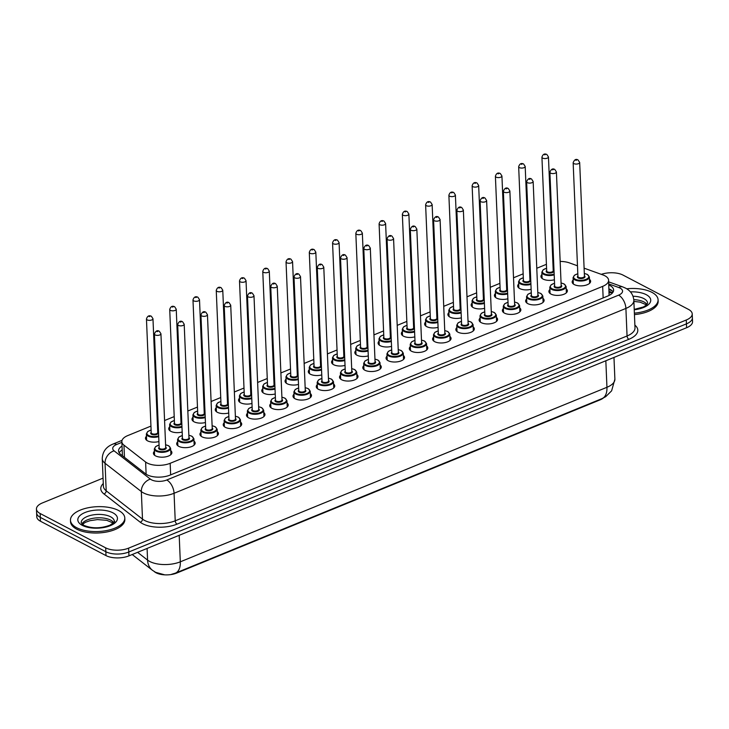 <?xml version="1.0" encoding="UTF-8"?>
<svg xmlns="http://www.w3.org/2000/svg" width="729" height="729" viewBox="0 0 729 729"><rect width="100%" height="100%" fill="white"/><g stroke="black" fill="none" stroke-linecap="round" stroke-linejoin="round"><path stroke-width="1.09" d="M554.395 279.763A9.24 4.228 177.6 0 1 543.041 279.052A9.24 4.228 177.6 0 1 540.945 276.519A9.24 4.228 177.6 0 1 541.948 274.487M531.131 289.276A9.24 4.228 177.6 0 1 519.777 288.575A9.24 4.228 177.6 0 1 517.681 286.041A9.24 4.228 177.6 0 1 518.684 284.009M507.867 298.79A9.24 4.228 177.6 0 1 496.513 298.088A9.24 4.228 177.6 0 1 494.417 295.555A9.24 4.228 177.6 0 1 495.419 293.523M484.603 308.312A9.24 4.228 177.6 0 1 473.249 307.611A9.24 4.228 177.6 0 1 471.153 305.077A9.24 4.228 177.6 0 1 472.155 303.045M461.339 317.826A9.24 4.228 177.6 0 1 449.993 317.124A9.24 4.228 177.6 0 1 447.888 314.591A9.24 4.228 177.6 0 1 448.891 312.559M438.083 327.339A9.24 4.228 177.6 0 1 426.729 326.638A9.24 4.228 177.6 0 1 424.624 324.104A9.24 4.228 177.6 0 1 425.636 322.072M414.819 336.862A9.24 4.228 177.6 0 1 403.465 336.16A9.24 4.228 177.6 0 1 401.369 333.627A9.24 4.228 177.6 0 1 402.372 331.595M391.555 346.375A9.24 4.228 177.6 0 1 380.201 345.674A9.24 4.228 177.6 0 1 378.105 343.14A9.24 4.228 177.6 0 1 379.107 341.108M368.291 355.898A9.24 4.228 177.6 0 1 356.937 355.196A9.24 4.228 177.6 0 1 354.841 352.663A9.24 4.228 177.6 0 1 355.843 350.631M345.027 365.411A9.24 4.228 177.6 0 1 333.672 364.71A9.24 4.228 177.6 0 1 331.577 362.176A9.24 4.228 177.6 0 1 332.579 360.144M321.762 374.925A9.24 4.228 177.6 0 1 310.408 374.223A9.24 4.228 177.6 0 1 308.312 371.69A9.24 4.228 177.6 0 1 309.315 369.658M298.498 384.447A9.24 4.228 177.6 0 1 287.144 383.746A9.24 4.228 177.6 0 1 285.048 381.212A9.24 4.228 177.6 0 1 286.05 379.18M275.234 393.961A9.24 4.228 177.6 0 1 263.88 393.259A9.24 4.228 177.6 0 1 261.784 390.726A9.24 4.228 177.6 0 1 262.786 388.694M251.97 403.483A9.24 4.228 177.6 0 1 240.616 402.772A9.24 4.228 177.6 0 1 238.52 400.239A9.24 4.228 177.6 0 1 239.522 398.207M228.706 412.997A9.24 4.228 177.6 0 1 217.351 412.295A9.24 4.228 177.6 0 1 215.255 409.762A9.24 4.228 177.6 0 1 216.258 407.73M205.441 422.51A9.24 4.228 177.6 0 1 194.096 421.809A9.24 4.228 177.6 0 1 191.991 419.275A9.24 4.228 177.6 0 1 193.003 417.243M182.186 432.033A9.24 4.228 177.6 0 1 170.832 431.331A9.24 4.228 177.6 0 1 168.727 428.798A9.24 4.228 177.6 0 1 169.739 426.766M158.922 441.546A9.24 4.228 177.6 0 1 147.568 440.845A9.24 4.228 177.6 0 1 145.472 438.311A9.24 4.228 177.6 0 1 146.474 436.279M589.469 279.316A9.24 4.228 177.6 0 1 590.636 281.257A9.24 4.228 177.6 0 1 584.603 285.504A9.24 4.228 177.6 0 1 574.261 284.565A9.24 4.228 177.6 0 1 572.165 282.032A9.24 4.228 177.6 0 1 573.167 280M566.205 288.839A9.24 4.228 177.6 0 1 567.372 290.78A9.24 4.228 177.6 0 1 561.339 295.026A9.24 4.228 177.6 0 1 550.996 294.079A9.24 4.228 177.6 0 1 548.901 291.545A9.24 4.228 177.6 0 1 549.903 289.513M542.941 298.352A9.24 4.228 177.6 0 1 544.116 300.293A9.24 4.228 177.6 0 1 538.075 304.54A9.24 4.228 177.6 0 1 527.741 303.601A9.24 4.228 177.6 0 1 525.636 301.068A9.24 4.228 177.6 0 1 526.648 299.036M519.677 307.866A9.24 4.228 177.6 0 1 520.852 309.807A9.24 4.228 177.6 0 1 514.811 314.062A9.24 4.228 177.6 0 1 504.477 313.115A9.24 4.228 177.6 0 1 502.381 310.581A9.24 4.228 177.6 0 1 503.384 308.549M496.413 317.388A9.24 4.228 177.6 0 1 497.588 319.329A9.24 4.228 177.6 0 1 491.546 323.576A9.24 4.228 177.6 0 1 481.213 322.637A9.24 4.228 177.6 0 1 479.117 320.104A9.24 4.228 177.6 0 1 480.119 318.072M473.148 326.902A9.24 4.228 177.6 0 1 474.324 328.843A9.24 4.228 177.6 0 1 468.282 333.089A9.24 4.228 177.6 0 1 457.949 332.151A9.24 4.228 177.6 0 1 455.853 329.617A9.24 4.228 177.6 0 1 456.855 327.585M449.893 336.415A9.24 4.228 177.6 0 1 451.06 338.356A9.24 4.228 177.6 0 1 445.018 342.612A9.24 4.228 177.6 0 1 434.684 341.664A9.24 4.228 177.6 0 1 432.589 339.131A9.24 4.228 177.6 0 1 433.591 337.099M426.629 345.938A9.24 4.228 177.6 0 1 427.795 347.879A9.24 4.228 177.6 0 1 421.754 352.125A9.24 4.228 177.6 0 1 411.42 351.187A9.24 4.228 177.6 0 1 409.324 348.653A9.24 4.228 177.6 0 1 410.327 346.621M403.365 355.451A9.24 4.228 177.6 0 1 404.531 357.392A9.24 4.228 177.6 0 1 398.49 361.639A9.24 4.228 177.6 0 1 388.156 360.7A9.24 4.228 177.6 0 1 386.06 358.167A9.24 4.228 177.6 0 1 387.063 356.135M380.101 364.974A9.24 4.228 177.6 0 1 381.267 366.915A9.24 4.228 177.6 0 1 375.225 371.161A9.24 4.228 177.6 0 1 364.892 370.223A9.24 4.228 177.6 0 1 362.796 367.689A9.24 4.228 177.6 0 1 363.798 365.657M356.836 374.487A9.24 4.228 177.6 0 1 358.003 376.428A9.24 4.228 177.6 0 1 351.97 380.675A9.24 4.228 177.6 0 1 341.628 379.736A9.24 4.228 177.6 0 1 339.532 377.203A9.24 4.228 177.6 0 1 340.534 375.171M333.572 384.001A9.24 4.228 177.6 0 1 334.739 385.942A9.24 4.228 177.6 0 1 328.706 390.197A9.24 4.228 177.6 0 1 318.363 389.25A9.24 4.228 177.6 0 1 316.268 386.716A9.24 4.228 177.6 0 1 317.27 384.684M310.308 393.523A9.24 4.228 177.6 0 1 311.474 395.464A9.24 4.228 177.6 0 1 305.442 399.711A9.24 4.228 177.6 0 1 295.108 398.772A9.24 4.228 177.6 0 1 293.003 396.239A9.24 4.228 177.6 0 1 294.006 394.207M287.044 403.037A9.24 4.228 177.6 0 1 288.219 404.978A9.24 4.228 177.6 0 1 282.178 409.224A9.24 4.228 177.6 0 1 271.844 408.286A9.24 4.228 177.6 0 1 269.739 405.752A9.24 4.228 177.6 0 1 270.751 403.72M263.78 412.559A9.24 4.228 177.6 0 1 264.955 414.5A9.24 4.228 177.6 0 1 258.913 418.747A9.24 4.228 177.6 0 1 248.58 417.799A9.24 4.228 177.6 0 1 246.484 415.266A9.24 4.228 177.6 0 1 247.486 413.234M240.515 422.073A9.24 4.228 177.6 0 1 241.691 424.014A9.24 4.228 177.6 0 1 235.649 428.26A9.24 4.228 177.6 0 1 225.316 427.322A9.24 4.228 177.6 0 1 223.22 424.788A9.24 4.228 177.6 0 1 224.222 422.756M217.251 431.586A9.24 4.228 177.6 0 1 218.427 433.527A9.24 4.228 177.6 0 1 212.385 437.783A9.24 4.228 177.6 0 1 202.051 436.835A9.24 4.228 177.6 0 1 199.956 434.302A9.24 4.228 177.6 0 1 200.958 432.27M193.996 441.109A9.24 4.228 177.6 0 1 195.162 443.05A9.24 4.228 177.6 0 1 189.121 447.296A9.24 4.228 177.6 0 1 178.787 446.358A9.24 4.228 177.6 0 1 176.691 443.824A9.24 4.228 177.6 0 1 177.694 441.792M170.732 450.622A9.24 4.228 177.6 0 1 171.898 452.563A9.24 4.228 177.6 0 1 165.857 456.81A9.24 4.228 177.6 0 1 155.523 455.871A9.24 4.228 177.6 0 1 153.427 453.338A9.24 4.228 177.6 0 1 154.43 451.306M150.939 426.101L127.803 435.568A16.311 7.454 -2.4 0 0 121.852 441.674A16.311 7.454 -2.4 0 0 123.948 445.127L145.618 462.013A16.311 7.454 -2.4 0 0 147.222 463.033A16.311 7.454 -2.4 0 0 170.167 463.307L602.664 286.369A16.311 7.454 -2.4 0 0 608.615 280.264A16.311 7.454 -2.4 0 0 602.929 274.933L584.102 268.172M154.165 571.49L154.666 571.882A14.68 6.707 -2.4 0 0 156.106 572.803A14.68 6.707 -2.4 0 0 176.755 573.04L600.031 399.884A14.68 6.707 -2.4 0 0 603.32 398.025M609.244 295.354A5.44 2.488 -2.4 0 0 609.052 294.908A16.311 7.454 177.6 0 1 608.788 295.582M609.052 294.908L608.615 280.264M546.422 264.317L536.781 268.263M530.366 270.887L529.582 271.206M523.158 273.831L513.517 277.776M507.102 280.401L506.318 280.72M499.894 283.353L490.252 287.29M483.837 289.923L483.054 290.242M476.629 292.867L466.988 296.812M460.573 299.437L459.789 299.756M453.365 302.389L443.733 306.326M437.309 308.95L436.525 309.278M430.101 311.903L420.469 315.848M414.045 318.473L413.261 318.792M406.837 321.416L397.205 325.362M390.78 327.986L389.997 328.305M383.572 330.939L373.941 334.875M367.516 337.509L366.733 337.828M360.317 340.452L350.676 344.398M344.252 347.022L343.468 347.341M337.053 349.966L327.412 353.911M320.988 356.536L320.204 356.864M313.789 359.488L304.148 363.425M297.733 366.058L296.94 366.377M290.525 369.002L280.884 372.947M274.469 375.572L273.685 375.891M267.261 378.524L257.619 382.461M251.204 385.094L250.421 385.413M243.996 388.038L234.355 391.983M227.94 394.608L227.156 394.927M220.732 397.551L211.1 401.497M204.676 404.121L203.892 404.44M197.468 407.074L187.836 411.01M181.412 413.644L180.628 413.963M174.204 416.587L164.572 420.533M158.147 423.157L157.364 423.476M577.468 265.784L569.413 262.887A16.311 7.454 -2.4 0 0 560.154 261.429M553.648 262.003A16.311 7.454 -2.4 0 0 552.864 262.158M601.297 274.341A16.311 7.454 177.6 0 1 622.994 275.079L688.522 309.424A16.311 7.454 177.6 0 1 692.222 313.898L692.386 317.762A16.311 7.454 177.6 0 1 686.436 323.867L128.787 551.999A16.311 7.454 177.6 0 1 105.842 551.725L40.314 517.38A16.311 7.454 177.6 0 1 36.614 512.915A16.311 7.454 177.6 0 0 40.314 517.38L105.842 551.725A16.311 7.454 177.6 0 0 128.787 551.999L686.436 323.867A16.311 7.454 177.6 0 0 692.386 317.762L692.55 321.626A16.311 7.454 177.6 0 1 686.6 327.731L128.951 555.862A16.311 7.454 177.6 0 1 106.006 555.598L40.478 521.244A16.311 7.454 177.6 0 1 36.778 516.779L36.45 509.042A16.311 7.454 177.6 0 1 42.4 502.937L103.062 478.124M122.035 446.057A16.311 7.454 -2.4 0 0 118.554 450.923A16.311 7.454 -2.4 0 0 120.65 454.377L145.563 473.795A16.311 7.454 -2.4 0 0 147.167 474.816A16.311 7.454 -2.4 0 0 170.112 475.089L607.667 296.083A16.311 7.454 -2.4 0 0 613.618 289.978A16.311 7.454 -2.4 0 0 608.815 284.993M692.222 313.898A16.311 7.454 177.6 0 1 686.271 320.004L128.623 548.135A16.311 7.454 177.6 0 1 105.678 547.862L40.15 513.517A16.311 7.454 177.6 0 1 36.45 509.042M608.979 288.857A16.311 7.454 177.6 0 1 613.135 291.937M119.192 452.837A16.311 7.454 177.6 0 1 122.199 449.921M118.627 510.519A27.192 12.429 177.6 0 1 124.796 517.964A27.192 12.429 177.6 0 1 107.035 530.466A27.192 12.429 177.6 0 1 76.636 527.696A27.192 12.429 177.6 0 1 70.467 520.242A27.192 12.429 177.6 0 1 88.227 507.749A27.192 12.429 177.6 0 1 118.627 510.519M124.796 517.964L124.859 519.413A27.192 12.429 177.6 0 1 107.09 531.915A27.192 12.429 177.6 0 1 76.7 529.145A27.192 12.429 177.6 0 1 70.531 521.691L70.467 520.242M626.703 288.793A27.192 12.429 177.6 0 1 651.917 292.347A27.192 12.429 177.6 0 1 658.087 299.801A27.192 12.429 177.6 0 1 634.376 313.16M658.087 299.801L658.15 301.25A27.192 12.429 177.6 0 1 634.44 314.609M146.128 474.196L145.618 462.013M612.642 292.693A16.311 9.65 109.8 0 0 609.152 292.985M600.031 399.884L600.013 399.428M176.755 573.04L176.737 572.584M122.408 454.86A16.311 12.776 127.9 0 0 121.743 455.233M170.65 474.871L170.167 463.307M124.459 457.347L123.948 445.127M603.147 297.933L602.664 286.369M137.599 552.327L147.577 560.109A21.752 9.942 -2.4 0 0 149.718 561.467A21.752 9.942 -2.4 0 0 180.309 561.822A19.036 10.488 67.8 0 1 175.452 573.112L171.543 574.315M164.572 574.807L155.578 572.311L152.452 570.297A19.036 14.908 127.9 0 1 147.577 560.109L147.094 548.445M179.197 535.305L180.309 561.822L606.947 387.29A21.752 9.942 -2.4 0 0 614.884 379.144L611.631 390.826L605.708 396.685L602.081 398.581A19.036 10.488 -112.2 0 0 606.947 387.29L605.835 360.773M686.6 327.731L686.271 320.004M128.951 555.862L128.623 548.135M106.006 555.598L105.678 547.862M40.478 521.244L40.15 513.517M121.88 442.357L116.676 444.48A10.871 4.975 -2.4 0 0 114.107 450.85L150.402 479.135A10.871 4.975 -2.4 0 0 151.468 479.819A10.871 4.975 -2.4 0 0 166.768 479.992L618.602 295.154A10.871 4.975 -2.4 0 0 620.097 288.101A10.871 4.975 -2.4 0 0 618.775 287.527L608.77 283.936M618.602 295.154A10.871 5.996 -112.2 0 1 625.901 308.431L174.067 493.278A21.752 9.942 177.6 0 1 143.476 492.913A21.752 9.942 177.6 0 1 141.335 491.556L142.492 519.103A21.752 9.942 -2.4 0 0 144.634 520.46A21.752 9.942 -2.4 0 0 175.224 520.816L627.058 335.978A21.752 9.942 -2.4 0 0 634.995 327.831L633.838 300.293A21.752 9.942 177.6 0 1 625.901 308.431L627.058 335.978A2.716 1.494 67.8 0 0 628.881 339.295L177.047 524.142A2.716 1.494 67.8 0 1 175.224 520.816L174.067 493.278A10.871 5.996 -112.2 0 0 166.768 479.992M633.838 300.293C633.319 294.808 630.558 290.753 625.555 288.137L622.858 286.953A10.871 6.433 109.8 0 0 618.775 287.527M177.047 524.142A24.467 11.181 177.6 0 1 142.638 523.732A24.467 11.181 177.6 0 1 140.223 522.201L103.937 493.925A24.467 11.181 177.6 0 1 103.29 483.509M634.877 325.134A24.467 11.181 177.6 0 1 628.881 339.295M150.402 479.135A10.871 8.52 127.9 0 0 141.335 491.556L105.04 463.27L106.197 490.817L142.492 519.103A2.716 2.132 -52.1 0 1 140.223 522.201M114.107 450.85A10.871 8.52 127.9 0 0 105.04 463.27A21.752 9.942 177.6 0 1 102.251 458.669L103.4 486.216A21.752 9.942 -2.4 0 0 106.197 490.817A2.716 2.132 -52.1 0 1 103.937 493.925M116.676 444.48A10.871 5.996 -112.2 0 0 112.968 444.079C106.142 446.813 102.57 451.67 102.251 458.669M609.007 289.604L612.05 290.698M170.896 454.595L170.632 448.262A8.156 3.727 177.6 0 1 165.301 452.007A8.156 3.727 177.6 0 1 156.179 451.178A8.156 3.727 177.6 0 1 154.329 448.946L155.696 446.54L159.068 445.045M159.068 445.118A7.609 3.481 -2.4 0 0 156.58 450.522A7.609 3.481 -2.4 0 0 167.287 450.65A7.609 3.481 -2.4 0 0 168.335 445.711A7.609 3.481 -2.4 0 0 165.592 444.845M165.683 447.087A3.809 1.74 177.6 0 1 164.681 449.456A3.809 1.74 177.6 0 1 159.523 449.319A3.809 1.74 177.6 0 1 159.159 447.36M154.411 334.019L159.177 447.77A3.262 1.494 -2.4 0 0 159.924 448.663A3.262 1.494 -2.4 0 0 163.569 449A3.262 1.494 -2.4 0 0 165.702 447.497L160.936 333.745A3.262 1.494 177.6 0 1 158.804 335.249A3.262 1.494 177.6 0 1 155.149 334.921A3.262 1.494 177.6 0 1 154.411 334.019C155.669 330.875 157.318 329.973 159.35 331.303L160.936 333.745M157.993 331.294L157.154 331.64L157.993 331.294M158.712 436.635A8.156 3.727 177.6 0 1 148.224 436.152A8.156 3.727 177.6 0 1 146.374 433.919L146.638 440.252M151.113 430.092A7.609 3.481 -2.4 0 0 148.625 435.495A7.609 3.481 -2.4 0 0 158.685 435.86M157.728 432.06A3.809 1.74 177.6 0 1 156.726 434.429A3.809 1.74 177.6 0 1 151.559 434.293A3.809 1.74 177.6 0 1 151.204 432.333M151.222 432.744A3.262 1.494 -2.4 0 0 151.96 433.637A3.262 1.494 -2.4 0 0 155.614 433.974A3.262 1.494 -2.4 0 0 157.737 432.47L152.972 318.719A3.262 1.494 177.6 0 1 150.839 320.222A3.262 1.494 177.6 0 1 147.194 319.894A3.262 1.494 177.6 0 1 146.456 318.992L151.222 432.744M149.19 316.614L150.028 316.268L149.19 316.614M158.43 429.982A7.609 3.481 -2.4 0 0 157.628 429.818M110.553 516.77A16.576 7.572 177.6 0 1 114.316 521.308C115.446 521.126 114.034 522.401 110.061 525.153C100.748 528.598 92.045 528.671 83.944 525.381L81.192 522.702A16.576 7.572 177.6 0 1 92.018 515.084A16.576 7.572 177.6 0 1 110.553 516.77M112.949 512.842A19.838 9.067 177.6 0 1 110.216 525.7A19.838 9.067 177.6 0 1 82.313 525.372A19.838 9.067 177.6 0 1 85.047 512.514A19.838 9.067 177.6 0 1 112.949 512.842M81.903 523.941A16.576 7.572 177.6 0 1 94.405 518.091A16.576 7.572 177.6 0 1 110.69 520.151A16.576 7.572 177.6 0 1 113.706 522.611M194.16 445.082L193.896 438.74A8.156 3.727 177.6 0 1 188.565 442.494A8.156 3.727 177.6 0 1 179.443 441.665A8.156 3.727 177.6 0 1 177.594 439.423L178.96 437.026L182.332 435.523M182.332 435.596A7.609 3.481 -2.4 0 0 179.844 441.009A7.609 3.481 -2.4 0 0 190.551 441.136A7.609 3.481 -2.4 0 0 191.599 436.197A7.609 3.481 -2.4 0 0 188.847 435.322M188.948 437.573A3.809 1.74 177.6 0 1 187.945 439.942A3.809 1.74 177.6 0 1 182.788 439.806A3.809 1.74 177.6 0 1 182.423 437.847M177.676 324.505L182.441 438.257A3.262 1.494 -2.4 0 0 183.179 439.15A3.262 1.494 -2.4 0 0 186.834 439.478A3.262 1.494 -2.4 0 0 188.966 437.983L184.191 324.232A3.262 1.494 177.6 0 1 182.068 325.735A3.262 1.494 177.6 0 1 178.414 325.398A3.262 1.494 177.6 0 1 177.676 324.505C178.933 321.361 180.582 320.459 182.614 321.79L184.191 324.232M181.257 321.781L180.418 322.127L181.257 321.781M217.424 435.559L217.16 429.226A8.156 3.727 177.6 0 1 211.829 432.971A8.156 3.727 177.6 0 1 202.708 432.142A8.156 3.727 177.6 0 1 200.858 429.91L202.225 427.504L205.596 426.009M205.596 426.082A7.609 3.481 -2.4 0 0 203.109 431.486A7.609 3.481 -2.4 0 0 213.816 431.614A7.609 3.481 -2.4 0 0 214.864 426.684A7.609 3.481 -2.4 0 0 212.112 425.809M212.212 428.051A3.809 1.74 177.6 0 1 211.21 430.42A3.809 1.74 177.6 0 1 206.043 430.283A3.809 1.74 177.6 0 1 205.687 428.324M200.94 314.992L205.706 428.734A3.262 1.494 -2.4 0 0 206.444 429.636A3.262 1.494 -2.4 0 0 210.098 429.964A3.262 1.494 -2.4 0 0 212.23 428.461L207.455 314.718A3.262 1.494 177.6 0 1 205.323 316.213A3.262 1.494 177.6 0 1 201.678 315.885A3.262 1.494 177.6 0 1 200.94 314.992C202.197 311.848 203.847 310.937 205.879 312.276L207.455 314.718M204.521 312.267L203.673 312.604L204.521 312.267M240.688 426.046L240.424 419.713A8.156 3.727 177.6 0 1 235.093 423.458A8.156 3.727 177.6 0 1 225.972 422.629A8.156 3.727 177.6 0 1 224.122 420.396L225.489 417.99L228.851 416.487M228.86 416.56A7.609 3.481 -2.4 0 0 226.373 421.973A7.609 3.481 -2.4 0 0 237.08 422.1A7.609 3.481 -2.4 0 0 238.128 417.161A7.609 3.481 -2.4 0 0 235.376 416.286M235.476 418.537A3.809 1.74 177.6 0 1 234.474 420.906A3.809 1.74 177.6 0 1 229.307 420.77A3.809 1.74 177.6 0 1 228.952 418.811M224.204 305.469L228.97 419.221A3.262 1.494 -2.4 0 0 229.708 420.114A3.262 1.494 -2.4 0 0 233.362 420.451A3.262 1.494 -2.4 0 0 235.485 418.947L230.719 305.196A3.262 1.494 177.6 0 1 228.587 306.699A3.262 1.494 177.6 0 1 224.942 306.362A3.262 1.494 177.6 0 1 224.204 305.469C225.461 302.325 227.111 301.423 229.143 302.754L230.719 305.196M227.785 302.745L226.938 303.091L227.785 302.745M263.953 416.532L263.679 410.19A8.156 3.727 177.6 0 1 258.358 413.944A8.156 3.727 177.6 0 1 249.236 413.115A8.156 3.727 177.6 0 1 247.386 410.874L248.753 408.477L252.116 406.973M252.125 407.046A7.609 3.481 -2.4 0 0 249.637 412.459A7.609 3.481 -2.4 0 0 260.344 412.578A7.609 3.481 -2.4 0 0 261.392 407.648A7.609 3.481 -2.4 0 0 258.64 406.773M258.731 409.015A3.809 1.74 177.6 0 1 257.738 411.393A3.809 1.74 177.6 0 1 252.571 411.256A3.809 1.74 177.6 0 1 252.216 409.288M247.468 295.956L252.234 409.707A3.262 1.494 -2.4 0 0 252.972 410.6A3.262 1.494 -2.4 0 0 256.617 410.928A3.262 1.494 -2.4 0 0 258.749 409.434L253.984 295.682A3.262 1.494 177.6 0 1 251.851 297.177A3.262 1.494 177.6 0 1 248.206 296.849A3.262 1.494 177.6 0 1 247.468 295.956C248.726 292.812 250.375 291.901 252.407 293.24L253.984 295.682M251.04 293.231L250.202 293.577L251.04 293.231M181.977 427.121A8.156 3.727 177.6 0 1 171.488 426.638A8.156 3.727 177.6 0 1 169.638 424.396L169.903 430.739M174.377 420.569A7.609 3.481 -2.4 0 0 171.889 425.982A7.609 3.481 -2.4 0 0 181.94 426.347M180.983 422.547A3.809 1.74 177.6 0 1 179.99 424.916A3.809 1.74 177.6 0 1 174.823 424.779A3.809 1.74 177.6 0 1 174.468 422.82M174.486 423.23A3.262 1.494 -2.4 0 0 175.224 424.123A3.262 1.494 -2.4 0 0 178.869 424.451A3.262 1.494 -2.4 0 0 181.002 422.957L176.236 309.205A3.262 1.494 177.6 0 1 174.103 310.709A3.262 1.494 177.6 0 1 170.458 310.372A3.262 1.494 177.6 0 1 169.72 309.479L174.486 423.23M172.454 307.1L173.292 306.754L172.454 307.1M181.694 420.46A7.609 3.481 -2.4 0 0 180.892 420.296M205.241 417.599A8.156 3.727 177.6 0 1 194.752 417.116A8.156 3.727 177.6 0 1 192.903 414.883L193.167 421.216M197.641 411.056A7.609 3.481 -2.4 0 0 195.153 416.459A7.609 3.481 -2.4 0 0 205.204 416.833M204.248 413.024A3.809 1.74 177.6 0 1 203.254 415.393A3.809 1.74 177.6 0 1 198.088 415.257A3.809 1.74 177.6 0 1 197.732 413.297M197.75 413.707A3.262 1.494 -2.4 0 0 198.488 414.61A3.262 1.494 -2.4 0 0 202.133 414.938A3.262 1.494 -2.4 0 0 204.266 413.434L199.5 299.692A3.262 1.494 177.6 0 1 197.368 301.186A3.262 1.494 177.6 0 1 193.723 300.858A3.262 1.494 177.6 0 1 192.985 299.965L197.75 413.707M195.718 297.578L196.557 297.241L195.718 297.578M204.958 410.946A7.609 3.481 -2.4 0 0 204.156 410.782M228.505 408.085A8.156 3.727 177.6 0 1 218.017 407.602A8.156 3.727 177.6 0 1 216.167 405.37L216.431 411.703M220.896 401.533A7.609 3.481 -2.4 0 0 218.418 406.946A7.609 3.481 -2.4 0 0 228.469 407.311M227.512 403.511A3.809 1.74 177.6 0 1 226.519 405.88A3.809 1.74 177.6 0 1 221.352 405.743A3.809 1.74 177.6 0 1 220.996 403.784M221.015 404.194A3.262 1.494 -2.4 0 0 221.753 405.087A3.262 1.494 -2.4 0 0 225.398 405.424A3.262 1.494 -2.4 0 0 227.53 403.921L222.764 290.169A3.262 1.494 177.6 0 1 220.632 291.673A3.262 1.494 177.6 0 1 216.987 291.336A3.262 1.494 177.6 0 1 216.249 290.443L221.015 404.194M218.982 288.064L219.821 287.718L218.982 288.064M228.223 401.433A7.609 3.481 -2.4 0 0 227.421 401.26M633.018 296.247A16.576 7.572 177.6 0 1 643.844 298.598A16.576 7.572 177.6 0 1 647.607 303.146L646.35 305.105L643.352 306.991L634.221 309.406M630.403 291.882A19.838 9.067 177.6 0 1 646.24 294.671A19.838 9.067 177.6 0 1 634.23 309.77M633.793 299.646A16.576 7.572 177.6 0 1 643.989 301.979A16.576 7.572 177.6 0 1 646.997 304.44M287.208 407.01L286.944 400.677A8.156 3.727 177.6 0 1 281.622 404.422A8.156 3.727 177.6 0 1 272.5 403.593A8.156 3.727 177.6 0 1 270.65 401.36L272.008 398.954L275.38 397.46M275.389 397.533A7.609 3.481 -2.4 0 0 272.901 402.937A7.609 3.481 -2.4 0 0 283.608 403.064A7.609 3.481 -2.4 0 0 284.656 398.125A7.609 3.481 -2.4 0 0 281.904 397.259M281.995 399.501A3.809 1.74 177.6 0 1 281.002 401.87A3.809 1.74 177.6 0 1 275.835 401.734A3.809 1.74 177.6 0 1 275.48 399.774M270.732 286.442L275.498 400.185A3.262 1.494 -2.4 0 0 276.236 401.078A3.262 1.494 -2.4 0 0 279.881 401.415A3.262 1.494 -2.4 0 0 282.014 399.911L277.248 286.169A3.262 1.494 177.6 0 1 275.115 287.663A3.262 1.494 177.6 0 1 271.47 287.335A3.262 1.494 177.6 0 1 270.732 286.442C271.99 283.289 273.639 282.387 275.671 283.718L277.248 286.169M274.304 283.718L273.466 284.055L274.304 283.718M310.472 397.496L310.208 391.163A8.156 3.727 177.6 0 1 304.877 394.908A8.156 3.727 177.6 0 1 295.764 394.079A8.156 3.727 177.6 0 1 293.915 391.837L295.272 389.441L298.644 387.937M298.653 388.01A7.609 3.481 -2.4 0 0 296.165 393.423A7.609 3.481 -2.4 0 0 306.873 393.551A7.609 3.481 -2.4 0 0 307.92 388.612A7.609 3.481 -2.4 0 0 305.169 387.737M305.26 389.988A3.809 1.74 177.6 0 1 304.266 392.357A3.809 1.74 177.6 0 1 299.1 392.22A3.809 1.74 177.6 0 1 298.744 390.261M293.997 276.92L298.762 390.671A3.262 1.494 -2.4 0 0 299.501 391.564A3.262 1.494 -2.4 0 0 303.146 391.892A3.262 1.494 -2.4 0 0 305.278 390.398L300.512 276.646A3.262 1.494 177.6 0 1 298.38 278.15A3.262 1.494 177.6 0 1 294.735 277.813A3.262 1.494 177.6 0 1 293.997 276.92C295.254 273.776 296.894 272.874 298.936 274.204L300.512 276.646M297.569 274.195L296.73 274.541L297.569 274.195M333.736 387.974L333.472 381.641A8.156 3.727 177.6 0 1 328.141 385.386A8.156 3.727 177.6 0 1 319.029 384.557A8.156 3.727 177.6 0 1 317.17 382.324L318.537 379.918L321.908 378.424M321.908 378.497A7.609 3.481 -2.4 0 0 319.42 383.91A7.609 3.481 -2.4 0 0 330.128 384.028A7.609 3.481 -2.4 0 0 331.185 379.098A7.609 3.481 -2.4 0 0 328.433 378.223M328.524 380.465A3.809 1.74 177.6 0 1 327.521 382.843A3.809 1.74 177.6 0 1 322.364 382.707A3.809 1.74 177.6 0 1 322.008 380.738M317.252 267.406L322.027 381.158A3.262 1.494 -2.4 0 0 322.765 382.051A3.262 1.494 -2.4 0 0 326.41 382.379A3.262 1.494 -2.4 0 0 328.542 380.884L323.776 267.133A3.262 1.494 177.6 0 1 321.644 268.627A3.262 1.494 177.6 0 1 317.999 268.299A3.262 1.494 177.6 0 1 317.252 267.406C318.518 264.262 320.159 263.351 322.2 264.691L323.776 267.133M320.833 264.682L319.995 265.019L320.833 264.682M251.769 398.572A8.156 3.727 177.6 0 1 241.281 398.089A8.156 3.727 177.6 0 1 239.422 395.847L239.695 402.18M244.16 392.02A7.609 3.481 -2.4 0 0 241.673 397.433A7.609 3.481 -2.4 0 0 251.733 397.797M250.776 393.988A3.809 1.74 177.6 0 1 249.774 396.366A3.809 1.74 177.6 0 1 244.616 396.23A3.809 1.74 177.6 0 1 244.261 394.261M244.279 394.681A3.262 1.494 -2.4 0 0 245.017 395.574A3.262 1.494 -2.4 0 0 248.662 395.902A3.262 1.494 -2.4 0 0 250.794 394.407L246.028 280.656A3.262 1.494 177.6 0 1 243.896 282.15A3.262 1.494 177.6 0 1 240.251 281.822A3.262 1.494 177.6 0 1 239.504 280.929L244.279 394.681M242.247 278.551L243.085 278.205L242.247 278.551M251.487 391.91A7.609 3.481 -2.4 0 0 250.685 391.746M275.033 389.049A8.156 3.727 177.6 0 1 264.536 388.566A8.156 3.727 177.6 0 1 262.686 386.334L262.95 392.667M267.425 382.506A7.609 3.481 -2.4 0 0 264.937 387.91A7.609 3.481 -2.4 0 0 274.997 388.275M274.04 384.475A3.809 1.74 177.6 0 1 273.038 386.844A3.809 1.74 177.6 0 1 267.88 386.707A3.809 1.74 177.6 0 1 267.525 384.748M267.543 385.158A3.262 1.494 -2.4 0 0 268.281 386.051A3.262 1.494 -2.4 0 0 271.926 386.388A3.262 1.494 -2.4 0 0 274.058 384.885L269.293 271.142A3.262 1.494 177.6 0 1 267.16 272.637A3.262 1.494 177.6 0 1 263.515 272.309A3.262 1.494 177.6 0 1 262.768 271.407L267.543 385.158M265.511 269.028L266.349 268.691L265.511 269.028M274.751 382.397A7.609 3.481 -2.4 0 0 273.949 382.233M298.298 379.536A8.156 3.727 177.6 0 1 287.8 379.053A8.156 3.727 177.6 0 1 285.95 376.811L286.215 383.153M290.689 372.984A7.609 3.481 -2.4 0 0 288.201 378.397A7.609 3.481 -2.4 0 0 298.261 378.761M297.304 374.961A3.809 1.74 177.6 0 1 296.302 377.33A3.809 1.74 177.6 0 1 291.144 377.194A3.809 1.74 177.6 0 1 290.789 375.235M290.798 375.645A3.262 1.494 -2.4 0 0 291.545 376.538A3.262 1.494 -2.4 0 0 295.19 376.866A3.262 1.494 -2.4 0 0 297.323 375.371L292.557 261.62A3.262 1.494 177.6 0 1 290.424 263.123A3.262 1.494 177.6 0 1 286.77 262.786A3.262 1.494 177.6 0 1 286.032 261.893L290.798 375.645M288.775 259.515L289.613 259.169L288.775 259.515M298.015 372.883A7.609 3.481 -2.4 0 0 297.213 372.71M357 378.46L356.736 372.127A8.156 3.727 177.6 0 1 351.405 375.872A8.156 3.727 177.6 0 1 342.293 375.043A8.156 3.727 177.6 0 1 340.434 372.811L341.801 370.405L345.172 368.91M345.172 368.974A7.609 3.481 -2.4 0 0 342.685 374.387A7.609 3.481 -2.4 0 0 353.392 374.515A7.609 3.481 -2.4 0 0 354.449 369.576A7.609 3.481 -2.4 0 0 351.697 368.701M351.788 370.952A3.809 1.74 177.6 0 1 350.786 373.321A3.809 1.74 177.6 0 1 345.628 373.184A3.809 1.74 177.6 0 1 345.273 371.225M340.516 257.884L345.291 371.635A3.262 1.494 -2.4 0 0 346.029 372.528A3.262 1.494 -2.4 0 0 349.674 372.865A3.262 1.494 -2.4 0 0 351.806 371.362L347.04 257.61A3.262 1.494 177.6 0 1 344.908 259.114A3.262 1.494 177.6 0 1 341.263 258.777A3.262 1.494 177.6 0 1 340.516 257.884C341.773 254.74 343.423 253.838 345.464 255.168L347.04 257.61M344.097 255.159L343.259 255.505L344.097 255.159M380.265 368.947L380 362.605A8.156 3.727 177.6 0 1 374.67 366.359A8.156 3.727 177.6 0 1 365.548 365.53A8.156 3.727 177.6 0 1 363.698 363.288L365.065 360.891L368.437 359.388M368.437 359.461A7.609 3.481 -2.4 0 0 365.949 364.874A7.609 3.481 -2.4 0 0 376.656 365.001A7.609 3.481 -2.4 0 0 377.713 360.062A7.609 3.481 -2.4 0 0 374.961 359.187M375.052 361.438A3.809 1.74 177.6 0 1 374.05 363.807A3.809 1.74 177.6 0 1 368.892 363.671A3.809 1.74 177.6 0 1 368.537 361.712M363.78 248.37L368.546 362.122A3.262 1.494 -2.4 0 0 369.293 363.015A3.262 1.494 -2.4 0 0 372.938 363.343A3.262 1.494 -2.4 0 0 375.071 361.848L370.305 248.097A3.262 1.494 177.6 0 1 368.172 249.6A3.262 1.494 177.6 0 1 364.527 249.263A3.262 1.494 177.6 0 1 363.78 248.37C365.038 245.226 366.687 244.315 368.728 245.655L370.305 248.097M367.361 245.646L366.523 245.992L367.361 245.646M403.529 359.424L403.265 353.091A8.156 3.727 177.6 0 1 397.934 356.836A8.156 3.727 177.6 0 1 388.812 356.007A8.156 3.727 177.6 0 1 386.962 353.775L388.329 351.369L391.701 349.874M391.701 349.947A7.609 3.481 -2.4 0 0 389.213 355.351A7.609 3.481 -2.4 0 0 399.92 355.479A7.609 3.481 -2.4 0 0 400.968 350.549A7.609 3.481 -2.4 0 0 398.225 349.674M398.316 351.916A3.809 1.74 177.6 0 1 397.314 354.285A3.809 1.74 177.6 0 1 392.156 354.148A3.809 1.74 177.6 0 1 391.792 352.189M387.044 238.857L391.81 352.599A3.262 1.494 -2.4 0 0 392.557 353.501A3.262 1.494 -2.4 0 0 396.202 353.829A3.262 1.494 -2.4 0 0 398.335 352.326L393.569 238.583A3.262 1.494 177.6 0 1 391.437 240.078A3.262 1.494 177.6 0 1 387.782 239.75A3.262 1.494 177.6 0 1 387.044 238.857C388.302 235.704 389.951 234.802 391.992 236.132L393.569 238.583M390.626 236.132L389.787 236.469L390.626 236.132M426.793 349.911L426.529 343.578A8.156 3.727 177.6 0 1 421.198 347.323A8.156 3.727 177.6 0 1 412.076 346.494A8.156 3.727 177.6 0 1 410.227 344.261L411.593 341.855L414.965 340.352M414.965 340.425A7.609 3.481 -2.4 0 0 412.477 345.838A7.609 3.481 -2.4 0 0 423.184 345.965A7.609 3.481 -2.4 0 0 424.232 341.026A7.609 3.481 -2.4 0 0 421.48 340.151M421.581 342.402A3.809 1.74 177.6 0 1 420.578 344.771A3.809 1.74 177.6 0 1 415.421 344.635A3.809 1.74 177.6 0 1 415.056 342.676M410.309 229.334L415.074 343.086A3.262 1.494 -2.4 0 0 415.822 343.979A3.262 1.494 -2.4 0 0 419.467 344.316A3.262 1.494 -2.4 0 0 421.599 342.812L416.833 229.061A3.262 1.494 177.6 0 1 414.701 230.564A3.262 1.494 177.6 0 1 411.047 230.227A3.262 1.494 177.6 0 1 410.309 229.334C411.566 226.19 413.215 225.288 415.248 226.619L416.833 229.061M413.89 226.61L413.051 226.956L413.89 226.61M450.057 340.388L449.793 334.055A8.156 3.727 177.6 0 1 444.462 337.809A8.156 3.727 177.6 0 1 435.341 336.971A8.156 3.727 177.6 0 1 433.491 334.739L434.858 332.333L438.229 330.838M438.229 330.911A7.609 3.481 -2.4 0 0 435.742 336.324A7.609 3.481 -2.4 0 0 446.449 336.443A7.609 3.481 -2.4 0 0 447.497 331.513A7.609 3.481 -2.4 0 0 444.745 330.638M444.845 332.88A3.809 1.74 177.6 0 1 443.843 335.258A3.809 1.74 177.6 0 1 438.685 335.121A3.809 1.74 177.6 0 1 438.32 333.153M433.573 219.821L438.339 333.572A3.262 1.494 -2.4 0 0 439.077 334.465A3.262 1.494 -2.4 0 0 442.731 334.793A3.262 1.494 -2.4 0 0 444.863 333.299L440.088 219.547A3.262 1.494 177.6 0 1 437.965 221.042A3.262 1.494 177.6 0 1 434.311 220.714A3.262 1.494 177.6 0 1 433.573 219.821C434.83 216.677 436.48 215.766 438.512 217.105L440.088 219.547M437.154 217.096L436.316 217.442L437.154 217.096M321.553 370.022A8.156 3.727 177.6 0 1 311.064 369.53A8.156 3.727 177.6 0 1 309.214 367.298L309.479 373.631M313.953 363.47A7.609 3.481 -2.4 0 0 311.465 368.874A7.609 3.481 -2.4 0 0 321.525 369.248M320.569 365.439A3.809 1.74 177.6 0 1 319.566 367.817A3.809 1.74 177.6 0 1 314.409 367.68A3.809 1.74 177.6 0 1 314.044 365.712M314.062 366.131A3.262 1.494 -2.4 0 0 314.81 367.024A3.262 1.494 -2.4 0 0 318.455 367.352A3.262 1.494 -2.4 0 0 320.587 365.858L315.821 252.106A3.262 1.494 177.6 0 1 313.689 253.601A3.262 1.494 177.6 0 1 310.035 253.273A3.262 1.494 177.6 0 1 309.296 252.38L314.062 366.131M312.039 249.992L312.878 249.655L312.039 249.992M321.279 363.361A7.609 3.481 -2.4 0 0 320.478 363.197M344.817 360.5A8.156 3.727 177.6 0 1 334.329 360.017A8.156 3.727 177.6 0 1 332.479 357.784L332.743 364.117M337.217 353.948A7.609 3.481 -2.4 0 0 334.729 359.361A7.609 3.481 -2.4 0 0 344.79 359.725M343.833 355.925A3.809 1.74 177.6 0 1 342.83 358.294A3.809 1.74 177.6 0 1 337.673 358.158A3.809 1.74 177.6 0 1 337.308 356.199M337.327 356.609A3.262 1.494 -2.4 0 0 338.065 357.502A3.262 1.494 -2.4 0 0 341.719 357.839A3.262 1.494 -2.4 0 0 343.851 356.335L339.076 242.584A3.262 1.494 177.6 0 1 336.953 244.087A3.262 1.494 177.6 0 1 333.299 243.75A3.262 1.494 177.6 0 1 332.561 242.857L337.327 356.609M335.304 240.479L336.142 240.133L335.304 240.479M344.544 353.847A7.609 3.481 -2.4 0 0 343.733 353.674M368.081 350.986A8.156 3.727 177.6 0 1 357.593 350.503A8.156 3.727 177.6 0 1 355.743 348.262L356.007 354.604M360.481 344.434A7.609 3.481 -2.4 0 0 357.994 349.847A7.609 3.481 -2.4 0 0 368.054 350.212M367.097 346.412A3.809 1.74 177.6 0 1 366.095 348.781A3.809 1.74 177.6 0 1 360.937 348.644A3.809 1.74 177.6 0 1 360.573 346.685M360.591 347.095A3.262 1.494 -2.4 0 0 361.329 347.988A3.262 1.494 -2.4 0 0 364.983 348.316A3.262 1.494 -2.4 0 0 367.115 346.822L362.34 233.07A3.262 1.494 177.6 0 1 360.208 234.574A3.262 1.494 177.6 0 1 356.563 234.237A3.262 1.494 177.6 0 1 355.825 233.344L360.591 347.095M358.559 230.965L359.406 230.619L358.559 230.965M367.808 344.325A7.609 3.481 -2.4 0 0 366.997 344.161M391.345 341.464A8.156 3.727 177.6 0 1 380.857 340.981A8.156 3.727 177.6 0 1 379.007 338.748L379.271 345.081M383.746 334.921A7.609 3.481 -2.4 0 0 381.258 340.325A7.609 3.481 -2.4 0 0 391.318 340.698M390.361 336.889A3.809 1.74 177.6 0 1 389.359 339.258A3.809 1.74 177.6 0 1 384.192 339.122A3.809 1.74 177.6 0 1 383.837 337.163M383.855 337.573A3.262 1.494 -2.4 0 0 384.593 338.466A3.262 1.494 -2.4 0 0 388.247 338.803A3.262 1.494 -2.4 0 0 390.37 337.299L385.605 223.557A3.262 1.494 177.6 0 1 383.472 225.051A3.262 1.494 177.6 0 1 379.827 224.723A3.262 1.494 177.6 0 1 379.089 223.83L383.855 337.573M381.823 221.443L382.67 221.106L381.823 221.443M391.072 334.811A7.609 3.481 -2.4 0 0 390.261 334.647M414.61 331.95A8.156 3.727 177.6 0 1 404.121 331.467A8.156 3.727 177.6 0 1 402.271 329.235L402.536 335.568M407.01 325.398A7.609 3.481 -2.4 0 0 404.522 330.811A7.609 3.481 -2.4 0 0 414.573 331.176M413.616 327.376A3.809 1.74 177.6 0 1 412.623 329.745A3.809 1.74 177.6 0 1 407.456 329.608A3.809 1.74 177.6 0 1 407.101 327.649M407.119 328.059A3.262 1.494 -2.4 0 0 407.857 328.952A3.262 1.494 -2.4 0 0 411.502 329.289A3.262 1.494 -2.4 0 0 413.635 327.786L408.869 214.034A3.262 1.494 177.6 0 1 406.736 215.538A3.262 1.494 177.6 0 1 403.091 215.201A3.262 1.494 177.6 0 1 402.353 214.308L407.119 328.059M405.087 211.929L405.925 211.583L405.087 211.929M414.327 325.298A7.609 3.481 -2.4 0 0 413.525 325.125M473.321 330.875L473.057 324.542A8.156 3.727 177.6 0 1 467.726 328.287A8.156 3.727 177.6 0 1 458.605 327.458A8.156 3.727 177.6 0 1 456.755 325.225L458.122 322.819L461.493 321.325M461.493 321.398A7.609 3.481 -2.4 0 0 459.006 326.802A7.609 3.481 -2.4 0 0 469.713 326.929A7.609 3.481 -2.4 0 0 470.761 321.99A7.609 3.481 -2.4 0 0 468.009 321.124M468.109 323.366A3.809 1.74 177.6 0 1 467.107 325.735A3.809 1.74 177.6 0 1 461.94 325.599A3.809 1.74 177.6 0 1 461.585 323.64M456.837 210.298L461.603 324.05A3.262 1.494 -2.4 0 0 462.341 324.943A3.262 1.494 -2.4 0 0 465.995 325.28A3.262 1.494 -2.4 0 0 468.127 323.776L463.352 210.025A3.262 1.494 177.6 0 1 461.22 211.528A3.262 1.494 177.6 0 1 457.575 211.2A3.262 1.494 177.6 0 1 456.837 210.298C458.094 207.154 459.744 206.252 461.776 207.583L463.352 210.025M460.418 207.574L459.571 207.92L460.418 207.574M496.586 321.361L496.312 315.019A8.156 3.727 177.6 0 1 490.991 318.773A8.156 3.727 177.6 0 1 481.869 317.944A8.156 3.727 177.6 0 1 480.019 315.703L481.386 313.306L484.749 311.802M484.758 311.875A7.609 3.481 -2.4 0 0 482.27 317.288A7.609 3.481 -2.4 0 0 492.977 317.416A7.609 3.481 -2.4 0 0 494.025 312.477A7.609 3.481 -2.4 0 0 491.273 311.602M491.373 313.853A3.809 1.74 177.6 0 1 490.371 316.222A3.809 1.74 177.6 0 1 485.204 316.085A3.809 1.74 177.6 0 1 484.849 314.126M480.101 200.785L484.867 314.536A3.262 1.494 -2.4 0 0 485.605 315.429A3.262 1.494 -2.4 0 0 489.259 315.757A3.262 1.494 -2.4 0 0 491.382 314.263L486.617 200.511A3.262 1.494 177.6 0 1 484.484 202.015A3.262 1.494 177.6 0 1 480.839 201.678A3.262 1.494 177.6 0 1 480.101 200.785C481.359 197.641 483.008 196.739 485.04 198.069L486.617 200.511M483.673 198.06L482.835 198.406L483.673 198.06M519.85 311.839L519.577 305.506A8.156 3.727 177.6 0 1 514.255 309.251A8.156 3.727 177.6 0 1 505.133 308.422A8.156 3.727 177.6 0 1 503.283 306.189L504.65 303.783L508.013 302.289M508.022 302.362A7.609 3.481 -2.4 0 0 505.534 307.766A7.609 3.481 -2.4 0 0 516.241 307.893A7.609 3.481 -2.4 0 0 517.289 302.963A7.609 3.481 -2.4 0 0 514.537 302.088M514.628 304.33A3.809 1.74 177.6 0 1 513.635 306.699A3.809 1.74 177.6 0 1 508.468 306.563A3.809 1.74 177.6 0 1 508.113 304.604M503.365 191.271L508.131 305.014A3.262 1.494 -2.4 0 0 508.869 305.916A3.262 1.494 -2.4 0 0 512.514 306.244A3.262 1.494 -2.4 0 0 514.647 304.74L509.881 190.998A3.262 1.494 177.6 0 1 507.749 192.492A3.262 1.494 177.6 0 1 504.104 192.164A3.262 1.494 177.6 0 1 503.365 191.271C504.623 188.128 506.272 187.216 508.304 188.556L509.881 190.998M506.937 188.547L506.099 188.884L506.937 188.547M543.105 302.325L542.841 295.992A8.156 3.727 177.6 0 1 537.519 299.737A8.156 3.727 177.6 0 1 528.397 298.908A8.156 3.727 177.6 0 1 526.548 296.676L527.905 294.27L531.277 292.766M531.286 292.839A7.609 3.481 -2.4 0 0 528.798 298.252A7.609 3.481 -2.4 0 0 539.506 298.38A7.609 3.481 -2.4 0 0 540.554 293.441A7.609 3.481 -2.4 0 0 537.802 292.566M537.893 294.817A3.809 1.74 177.6 0 1 536.899 297.186A3.809 1.74 177.6 0 1 531.733 297.049A3.809 1.74 177.6 0 1 531.377 295.09M526.63 181.749L531.395 295.5A3.262 1.494 -2.4 0 0 532.134 296.393A3.262 1.494 -2.4 0 0 535.779 296.73A3.262 1.494 -2.4 0 0 537.911 295.227L533.145 181.475A3.262 1.494 177.6 0 1 531.013 182.979A3.262 1.494 177.6 0 1 527.368 182.642A3.262 1.494 177.6 0 1 526.63 181.749C527.887 178.605 529.527 177.703 531.569 179.033L533.145 181.475M530.202 179.024L529.363 179.37L530.202 179.024M566.369 292.812L566.105 286.47A8.156 3.727 177.6 0 1 560.774 290.224A8.156 3.727 177.6 0 1 551.662 289.395A8.156 3.727 177.6 0 1 549.812 287.153L551.17 284.757L554.541 283.253M554.541 283.326A7.609 3.481 -2.4 0 0 552.063 288.739A7.609 3.481 -2.4 0 0 562.77 288.857A7.609 3.481 -2.4 0 0 563.818 283.927A7.609 3.481 -2.4 0 0 561.066 283.052M561.157 285.294A3.809 1.74 177.6 0 1 560.164 287.673A3.809 1.74 177.6 0 1 554.997 287.536A3.809 1.74 177.6 0 1 554.641 285.568M549.894 172.235L554.66 285.987A3.262 1.494 -2.4 0 0 555.398 286.88A3.262 1.494 -2.4 0 0 559.043 287.208A3.262 1.494 -2.4 0 0 561.175 285.713L556.409 171.962A3.262 1.494 177.6 0 1 554.277 173.456A3.262 1.494 177.6 0 1 550.632 173.128A3.262 1.494 177.6 0 1 549.894 172.235C551.151 169.092 552.792 168.18 554.833 169.52L556.409 171.962M553.466 169.511L552.628 169.857L553.466 169.511M589.633 283.289L589.369 276.956A8.156 3.727 177.6 0 1 584.038 280.701A8.156 3.727 177.6 0 1 574.926 279.872A8.156 3.727 177.6 0 1 573.067 277.64L574.434 275.234L577.805 273.739M577.805 273.812A7.609 3.481 -2.4 0 0 575.318 279.216A7.609 3.481 -2.4 0 0 586.025 279.344A7.609 3.481 -2.4 0 0 587.082 274.405A7.609 3.481 -2.4 0 0 584.33 273.539M584.421 275.781A3.809 1.74 177.6 0 1 583.419 278.15A3.809 1.74 177.6 0 1 578.261 278.013A3.809 1.74 177.6 0 1 577.906 276.054M573.149 162.722L577.924 276.464A3.262 1.494 -2.4 0 0 578.662 277.357A3.262 1.494 -2.4 0 0 582.307 277.694A3.262 1.494 -2.4 0 0 584.439 276.191L579.673 162.449A3.262 1.494 177.6 0 1 577.541 163.943A3.262 1.494 177.6 0 1 573.896 163.615A3.262 1.494 177.6 0 1 573.149 162.722C574.416 159.569 576.056 158.667 578.097 159.997L579.673 162.449M576.73 159.997L575.892 160.334L576.73 159.997M437.874 322.437A8.156 3.727 177.6 0 1 427.385 321.945A8.156 3.727 177.6 0 1 425.536 319.712L425.8 326.045M430.274 315.885A7.609 3.481 -2.4 0 0 427.786 321.298A7.609 3.481 -2.4 0 0 437.837 321.662M436.881 317.853A3.809 1.74 177.6 0 1 435.887 320.231A3.809 1.74 177.6 0 1 430.721 320.095A3.809 1.74 177.6 0 1 430.365 318.126M430.383 318.546A3.262 1.494 -2.4 0 0 431.121 319.439A3.262 1.494 -2.4 0 0 434.766 319.767A3.262 1.494 -2.4 0 0 436.899 318.272L432.133 204.521A3.262 1.494 177.6 0 1 430.001 206.015A3.262 1.494 177.6 0 1 426.356 205.687A3.262 1.494 177.6 0 1 425.618 204.794L430.383 318.546M428.351 202.416L429.19 202.07L428.351 202.416M437.591 315.775A7.609 3.481 -2.4 0 0 436.789 315.611M461.138 312.914A8.156 3.727 177.6 0 1 450.65 312.431A8.156 3.727 177.6 0 1 448.8 310.199L449.064 316.532M453.538 306.371A7.609 3.481 -2.4 0 0 451.051 311.775A7.609 3.481 -2.4 0 0 461.102 312.14M460.145 308.34A3.809 1.74 177.6 0 1 459.152 310.709A3.809 1.74 177.6 0 1 453.985 310.572A3.809 1.74 177.6 0 1 453.629 308.613M453.648 309.023A3.262 1.494 -2.4 0 0 454.386 309.916A3.262 1.494 -2.4 0 0 458.031 310.253A3.262 1.494 -2.4 0 0 460.163 308.75L455.397 194.998A3.262 1.494 177.6 0 1 453.265 196.502A3.262 1.494 177.6 0 1 449.62 196.174A3.262 1.494 177.6 0 1 448.882 195.272L453.648 309.023M451.615 192.893L452.454 192.547L451.615 192.893M460.856 306.262A7.609 3.481 -2.4 0 0 460.054 306.098M484.402 303.401A8.156 3.727 177.6 0 1 473.914 302.918A8.156 3.727 177.6 0 1 472.064 300.676L472.328 307.018M476.793 296.849A7.609 3.481 -2.4 0 0 474.306 302.262A7.609 3.481 -2.4 0 0 484.366 302.626M483.409 298.826A3.809 1.74 177.6 0 1 482.407 301.195A3.809 1.74 177.6 0 1 477.249 301.059A3.809 1.74 177.6 0 1 476.894 299.1M476.912 299.51A3.262 1.494 -2.4 0 0 477.65 300.403A3.262 1.494 -2.4 0 0 481.295 300.731A3.262 1.494 -2.4 0 0 483.427 299.236L478.661 185.485A3.262 1.494 177.6 0 1 476.529 186.988A3.262 1.494 177.6 0 1 472.884 186.651A3.262 1.494 177.6 0 1 472.137 185.758L476.912 299.51M474.88 183.38L475.718 183.034L474.88 183.38M484.12 296.739A7.609 3.481 -2.4 0 0 483.318 296.575M507.666 293.878A8.156 3.727 177.6 0 1 497.178 293.395A8.156 3.727 177.6 0 1 495.319 291.163L495.592 297.496M500.058 287.335A7.609 3.481 -2.4 0 0 497.57 292.739A7.609 3.481 -2.4 0 0 507.63 293.113M506.673 289.304A3.809 1.74 177.6 0 1 505.671 291.673A3.809 1.74 177.6 0 1 500.513 291.536A3.809 1.74 177.6 0 1 500.158 289.577M500.176 289.987A3.262 1.494 -2.4 0 0 500.914 290.889A3.262 1.494 -2.4 0 0 504.559 291.217A3.262 1.494 -2.4 0 0 506.691 289.714L501.926 175.971A3.262 1.494 177.6 0 1 499.793 177.466A3.262 1.494 177.6 0 1 496.148 177.138A3.262 1.494 177.6 0 1 495.401 176.245L500.176 289.987M498.144 173.857L498.982 173.52L498.144 173.857M507.384 287.226A7.609 3.481 -2.4 0 0 506.582 287.062M530.931 284.365A8.156 3.727 177.6 0 1 520.433 283.882A8.156 3.727 177.6 0 1 518.583 281.649L518.848 287.982M523.322 277.813A7.609 3.481 -2.4 0 0 520.834 283.226A7.609 3.481 -2.4 0 0 530.894 283.59M529.937 279.79A3.809 1.74 177.6 0 1 528.935 282.159A3.809 1.74 177.6 0 1 523.777 282.023A3.809 1.74 177.6 0 1 523.422 280.064M523.431 280.474A3.262 1.494 -2.4 0 0 524.178 281.367A3.262 1.494 -2.4 0 0 527.823 281.704A3.262 1.494 -2.4 0 0 529.956 280.2L525.19 166.449A3.262 1.494 177.6 0 1 523.058 167.952A3.262 1.494 177.6 0 1 519.413 167.615A3.262 1.494 177.6 0 1 518.665 166.722L523.431 280.474M521.408 164.344L522.246 163.998L521.408 164.344M530.648 277.713A7.609 3.481 -2.4 0 0 529.846 277.539M554.186 274.851A8.156 3.727 177.6 0 1 543.697 274.368A8.156 3.727 177.6 0 1 541.847 272.127L542.112 278.469M546.586 268.299A7.609 3.481 -2.4 0 0 544.098 273.712A7.609 3.481 -2.4 0 0 554.158 274.077M553.202 270.268A3.809 1.74 177.6 0 1 552.199 272.646A3.809 1.74 177.6 0 1 547.042 272.509A3.809 1.74 177.6 0 1 546.677 270.541M546.695 270.96A3.262 1.494 -2.4 0 0 547.443 271.853A3.262 1.494 -2.4 0 0 551.088 272.181A3.262 1.494 -2.4 0 0 553.22 270.687L548.454 156.935A3.262 1.494 177.6 0 1 546.322 158.43A3.262 1.494 177.6 0 1 542.668 158.102A3.262 1.494 177.6 0 1 541.929 157.209L546.695 270.96M544.672 154.83L545.511 154.484L544.672 154.83M553.912 268.19A7.609 3.481 -2.4 0 0 553.111 268.026M612.688 292.639L609.079 291.345M122.445 455.78L121.852 441.674M152.452 570.297L132.222 554.532M602.081 398.581L175.452 573.112M614.884 379.144L613.973 357.447M122.044 440.362L112.968 444.079M622.858 286.953L608.688 281.868M165.583 444.772L168.609 445.72L170.632 448.262M154.329 448.946L154.594 455.279M152.972 318.719L151.395 316.277C149.044 315.11 147.404 316.012 146.456 318.992M158.43 429.9L157.628 429.746M151.103 430.019L147.75 431.504L146.374 433.919M113.296 523.048L106.744 520.306L97.422 519.595L89.949 520.697L85.484 522.283L82.35 524.342M188.847 435.249L191.873 436.197L193.896 438.74M177.594 439.423L177.858 445.765M212.112 425.736L215.137 426.684L217.16 429.226M200.858 429.91L201.122 436.243M235.376 416.213L238.401 417.161L240.424 419.713M224.122 420.396L224.386 426.729M258.64 406.7L261.665 407.648L263.679 410.19M247.386 410.874L247.65 417.216M176.236 309.205L174.659 306.763C172.308 305.588 170.668 306.499 169.72 309.479M181.694 420.387L180.892 420.223M174.368 420.496L171.005 421.991L169.638 424.396M199.5 299.692L197.923 297.25C195.572 296.074 193.923 296.976 192.985 299.965M204.958 410.864L204.156 410.709M197.632 410.983L194.269 412.477L192.903 414.883M222.764 290.169L221.188 287.727C218.837 286.561 217.187 287.463 216.249 290.443M228.223 401.351L227.421 401.187M220.896 401.46L217.534 402.955L216.167 405.37M646.596 304.877L640.035 302.134L633.884 301.405M281.904 397.187L284.93 398.134L286.944 400.677M270.65 401.36L270.915 407.693M305.169 387.664L308.194 388.612L310.208 391.163M293.915 391.837L294.179 398.18M328.433 378.151L331.458 379.098L333.472 381.641M317.17 382.324L317.443 388.657M246.028 280.656L244.452 278.214C242.101 277.038 240.452 277.949 239.504 280.929M251.487 391.828L250.676 391.673M244.16 391.947L240.798 393.441L239.422 395.847M269.293 271.142L267.716 268.691C265.365 267.525 263.716 268.427 262.768 271.407M274.751 382.315L273.94 382.16M267.425 382.433L264.062 383.919L262.686 386.334M292.557 261.62L290.98 259.178C288.629 258.011 286.98 258.913 286.032 261.893M298.015 372.801L297.204 372.637M290.689 372.911L287.326 374.405L285.95 376.811M351.688 368.637L354.722 369.576L356.736 372.127M340.434 372.811L340.707 379.144M374.952 359.115L377.977 360.062L380 362.605M363.698 363.288L363.962 369.63M398.216 349.601L401.242 350.549L403.265 353.091M386.962 353.775L387.227 360.108M421.48 340.079L424.506 341.026L426.529 343.578M410.227 344.261L410.491 350.594M444.745 330.565L447.77 331.513L449.793 334.055M433.491 334.739L433.755 341.072M315.821 252.106L314.235 249.664C311.894 248.489 310.244 249.4 309.296 252.38M321.27 363.279L320.468 363.124M313.953 363.397L310.59 364.892L309.214 367.298M339.076 242.584L337.5 240.142C335.158 238.975 333.508 239.877 332.561 242.857M344.535 353.765L343.733 353.611M337.217 353.884L333.855 355.369L332.479 357.784M362.34 233.07L360.764 230.628C358.422 229.453 356.773 230.364 355.825 233.344M367.799 344.243L366.997 344.088M360.481 344.361L357.119 345.856L355.743 348.262M385.605 223.557L384.028 221.106C381.677 219.939 380.037 220.841 379.089 223.83M391.063 334.729L390.261 334.575M383.736 334.848L380.383 336.342L379.007 338.748M408.869 214.034L407.292 211.592C404.941 210.426 403.301 211.328 402.353 214.308M414.327 325.216L413.525 325.052M407.001 325.325L403.647 326.82L402.271 329.235M468.009 321.052L471.034 321.999L473.057 324.542M456.755 325.225L457.019 331.558M491.273 311.529L494.298 312.477L496.312 315.019M480.019 315.703L480.283 322.045M514.537 302.016L517.563 302.963L519.577 305.506M503.283 306.189L503.548 312.522M537.802 292.493L540.827 293.441L542.841 295.992M526.548 296.676L526.812 303.009M561.066 282.98L564.091 283.927L566.105 286.47M549.812 287.153L550.076 293.495M584.321 273.466L587.355 274.414L589.369 276.956M573.067 277.64L573.34 283.973M432.133 204.521L430.557 202.079C428.205 200.903 426.565 201.815 425.618 204.794M437.591 315.693L436.789 315.539M430.265 315.812L426.902 317.306L425.536 319.712M455.397 194.998L453.821 192.556C451.47 191.39 449.82 192.292 448.882 195.272M460.856 306.18L460.054 306.025M453.529 306.298L450.167 307.784L448.8 310.199M478.661 185.485L477.085 183.043C474.734 181.867 473.085 182.779 472.137 185.758M484.12 296.667L483.318 296.503M476.793 296.776L473.431 298.27L472.064 300.676M501.926 175.971L500.349 173.529C497.998 172.354 496.349 173.256 495.401 176.245M507.384 287.144L506.573 286.989M500.058 287.262L496.695 288.757L495.319 291.163M525.19 166.449L523.613 164.007C521.262 162.84 519.613 163.743 518.665 166.722M530.648 277.631L529.837 277.467M523.322 277.74L519.959 279.234L518.583 281.649M548.454 156.935L546.878 154.493C544.527 153.318 542.877 154.229 541.929 157.209M553.903 268.108L553.101 267.953M546.586 268.226L543.223 269.721L541.847 272.127"/></g></svg>
